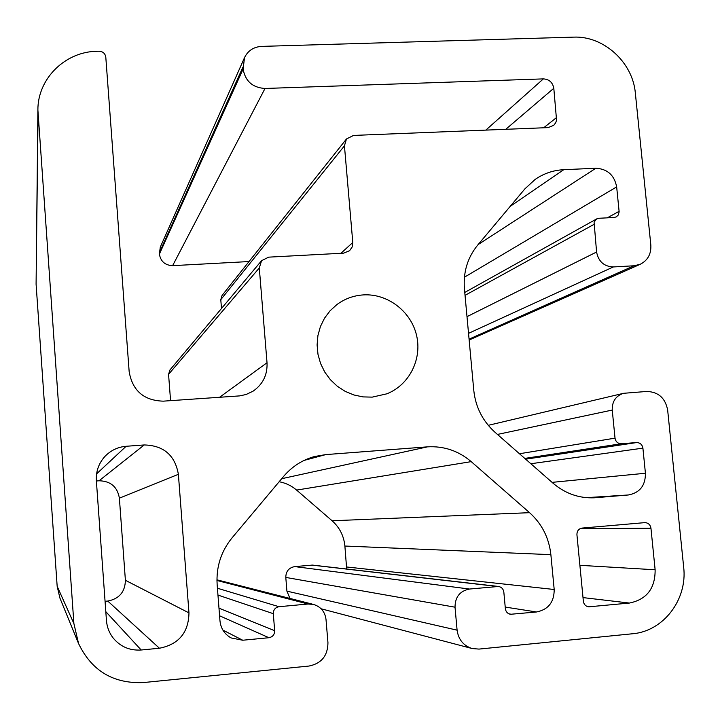 <?xml version="1.0" encoding="UTF-8"?>
<svg xmlns="http://www.w3.org/2000/svg" width="720" height="720" viewBox="0 0 720 720"><rect width="100%" height="100%" fill="white"/><g stroke="black" fill="none" stroke-linecap="round" stroke-linejoin="round"><path stroke-width="1.08" d="M363.375 294.903C387.495 293.409 410.922 311.238 416.52 335.187C422.325 359.1 409.266 385.083 386.766 393.84L372.24 397.125L362.97 396.9L353.844 394.956L345.168 391.356L337.257 386.208L330.363 379.692L324.738 372.033L320.562 363.492L317.988 354.357L317.097 344.934L317.916 335.565L320.418 326.547L324.513 318.204L330.057 310.806L336.852 304.605C344.736 298.773 353.574 295.542 363.375 294.903M96.381 480.987L99.054 480.78C110.637 481.032 117.405 486.828 119.385 498.168L125.397 580.284C125.109 591.93 119.223 598.851 107.757 601.056L105.066 601.299M78.561 643.545L59.913 598.059L57.168 586.314L36.09 284.184L37.89 110.016C37.656 78.642 65.16 51.624 96.975 51.282L99.063 51.228C102.906 51.48 105.147 53.451 105.795 57.141L129.168 371.736C132.534 390.762 143.901 400.572 163.26 401.157L239.661 395.892L246.141 394.488L253.098 391.158C262.926 384.282 267.561 374.805 267.021 362.736L259.299 267.948L261.585 260.676L268.686 257.148L343.638 253.152L349.587 250.713L352.152 247.005L352.791 242.487L344.439 145.827L346.473 138.969L353.538 135.423L548.109 127.611L553.752 125.316L555.723 122.706L556.56 120.186L553.806 88.272C552.663 82.404 549.18 79.272 543.375 78.885L265.014 88.47C252.63 87.678 245.322 81.207 243.099 69.066L244.512 57.627C247.95 50.67 253.629 46.926 261.54 46.395L573.408 37.134C603.495 35.631 632.799 62.217 635.346 93.105L650.835 245.106C651.294 254.025 647.757 260.424 640.206 264.294L634.059 265.77L613.305 266.949C604.026 266.508 598.455 261.54 596.583 252.018L594.081 222.102L596.619 218.934L598.95 218.268L614.052 217.503L616.311 216.873L618.3 214.983L619.146 211.824L616.662 186.903C614.34 175.131 607.41 168.912 595.872 168.246L563.769 169.695C553.266 170.226 543.726 173.475 535.149 179.424L524.907 188.847L477.648 245.16C467.577 257.571 463.167 272.052 464.418 288.612L473.787 390.429C475.587 407.142 482.679 421.101 495.045 432.315L553.068 483.228C565.335 493.659 579.222 498.51 594.711 497.772L628.371 494.973C639.828 492.786 645.516 485.541 645.426 473.247L642.906 448.146C642.195 444.519 640.089 442.665 636.597 442.566L621.351 443.745C617.841 443.655 615.735 441.792 615.024 438.156L612.243 410.058C612.027 401.409 615.807 395.82 623.601 393.3L646.749 391.455C658.314 391.842 665.289 398.025 667.647 410.004L683.667 567.126C687.627 599.481 663.453 631.332 632.466 633.771L478.989 649.089L472.185 648.549C463.464 645.723 458.433 639.594 457.092 630.162L455.022 607.194C455.094 596.988 459.918 590.94 469.503 589.041L498.501 586.467C501.543 587.052 503.325 588.933 503.838 592.119L505.368 608.697C505.836 611.748 507.51 613.611 510.381 614.295L536.535 611.982C548.325 609.579 554.211 602.082 554.193 589.491L550.872 554.652C549.009 537.813 541.917 523.818 529.578 512.685L471.213 461.637C458.46 450.819 443.871 445.896 427.455 446.859L325.737 454.599L314.487 456.534C302.31 459.945 292.05 466.533 283.716 476.289L232.065 537.849C221.049 551.403 216.072 566.982 217.143 584.577L219.969 620.82C220.806 628.47 224.505 634.176 231.075 637.929L242.721 640.233L268.92 637.713C272.691 636.957 274.608 634.626 274.671 630.711L273.294 613.674C273.366 609.768 275.274 607.446 279.027 606.708L308.079 604.017L313.569 604.449C320.814 606.726 324.954 611.712 326.007 619.407L327.951 642.735C327.789 655.722 321.471 663.498 309.015 666.045L143.586 682.551C113.355 683.865 91.683 670.86 78.561 643.545L73.89 623.556L37.89 110.016M170.568 400.662L168.561 374.328L169.965 369.936L261.585 260.676M221.49 308.493L220.788 299.664L222.057 295.47L346.473 138.969M249.021 261.549L172.629 265.653C165.114 265.32 160.695 261.477 159.381 254.115L160.281 247.14L244.512 57.627M289.98 598.437L286.911 591.147L285.795 577.422C285.894 571.329 288.873 567.711 294.741 566.595L312.498 565.092L498.501 586.467M346.671 569.025L344.889 546.039C343.872 535.896 339.606 527.472 332.1 520.767L296.613 490.086C291.519 485.73 285.696 482.949 279.144 481.734M141.183 649.998C129.618 650.754 120.186 646.65 112.905 637.686C109.107 632.628 106.956 626.904 106.452 620.541L96.354 480.636C95.868 471.375 98.73 463.293 104.958 456.399C110.763 450.378 117.828 447.003 126.135 446.283L144.225 444.951C163.629 445.446 175.023 455.238 178.38 474.318L188.973 612.9C188.568 632.619 178.713 644.4 159.426 648.243L141.183 649.998L105.813 611.667M644.616 522.648L644.994 522.621C648.315 522.882 650.304 524.745 650.952 528.21L655.128 569.772C655.272 588.411 646.704 599.499 629.424 603.054L588.528 606.843C585.594 606.231 583.866 604.368 583.362 601.254L576.927 534.699C576.927 530.955 578.664 528.75 582.156 528.075L644.616 522.648M36.09 284.184L38.034 114.894M219.573 397.287L267.021 362.736M168.561 374.328L259.299 267.948M340.911 253.296L352.791 242.487M220.788 299.664L344.439 145.827M543.672 127.791L556.659 117.477M505.764 129.312L553.806 88.272M485.829 130.113L543.375 78.885M172.629 265.653L265.014 88.47M159.381 254.115L243.099 69.066M159.291 252.9L242.937 67.059M469.062 339.156L634.059 265.77M468.531 333.351L613.305 266.949M466.992 316.656L596.583 252.018M465.039 295.353L593.856 224.46M607.257 217.845L619.11 211.338M464.418 277.209L616.662 186.903M478.161 244.557L595.872 168.246M510.192 206.379L563.769 169.695M593.577 497.835L595.845 497.691M586.314 497.664L628.371 494.973M552.078 482.364L645.426 473.247M530.856 463.734L642.906 448.146M525.672 459.189L636.597 442.566M524.781 458.406L621.351 443.745M519.462 453.735L615.024 438.156M497.457 434.43L612.243 410.058M286.911 591.147L457.092 630.162M285.795 577.422L455.022 607.194M294.741 566.595L469.503 589.041M311.778 565.083L497.322 586.458M508.941 613.854L511.884 614.349M505.215 607.068L536.535 611.982M346.662 566.982L554.193 589.491M344.889 546.039L550.872 554.652M332.1 520.767L529.578 512.685M296.613 490.086L471.213 461.637M281.682 478.71L427.455 446.859M304.182 460.377L325.737 454.599M222.885 630.081L242.721 640.233M219.582 615.789L268.92 637.713M218.988 608.175L274.671 630.711M217.962 595.08L273.294 613.674M217.431 588.24L279.027 606.708M216.954 580.473L308.079 604.017M57.168 586.314L73.89 623.556M96.588 473.859L126.135 446.283M99.054 480.78L144.225 444.951M119.385 498.168L178.38 474.318M125.397 580.284L188.973 612.9M107.757 601.056L159.426 648.243M579.915 528.768L650.952 528.21M579.888 565.317L655.128 569.772M583.011 597.6L629.424 603.054M587.295 606.528L589.788 606.861M469.143 340.02L640.206 264.294M464.769 292.437L596.619 218.934M488.241 425.331L623.601 393.3M321.138 608.787L472.185 648.549M216.945 579.825L313.569 604.449"/></g></svg>
